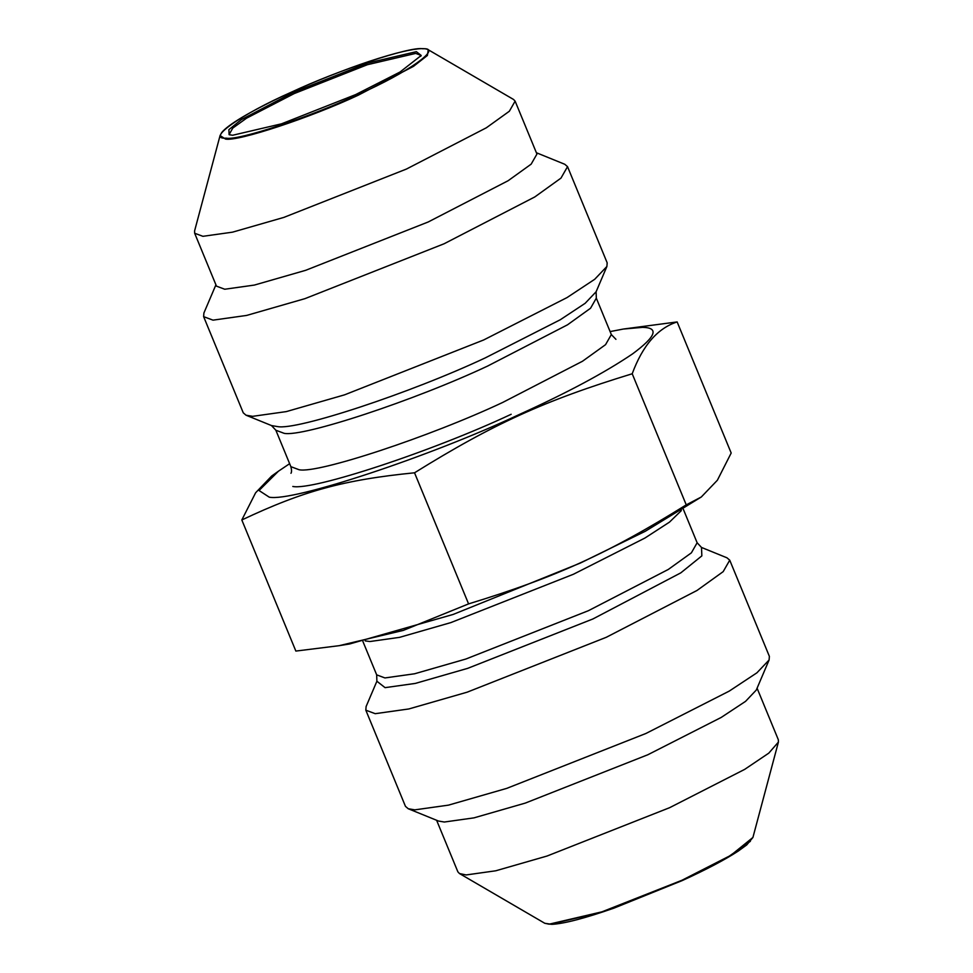 <?xml version="1.0" encoding="UTF-8"?>
<svg xmlns="http://www.w3.org/2000/svg" width="973" height="973" viewBox="0 0 973 973"><rect width="100%" height="100%" fill="white"/><g stroke="black" fill="none" stroke-linecap="round" stroke-linejoin="round"><path stroke-width="1.46" d="M420.75 56.361L420.652 55.254L415.714 53.406L367.405 64.705L294.26 93.554L246.558 118.183L232.79 128.083L229.348 134.104L230.066 134.955M232.62 135.259L229.093 134.663L228.886 129.664L241.34 119.618L293.36 92.326L367.453 63.111L416.371 51.666L421.224 55.473L400.012 72.026L355.644 94.6L281.55 123.814L232.62 135.259M289.638 463.671L278.436 471.212L259.025 490.501L269.253 497.167C292.204 502.104 429.64 456.678 519.156 414.559C567.016 392.897 604.829 372.659 632.608 353.856C656.021 336.488 659.341 327.646 642.557 327.354L623.365 329.044L610.107 331.586M215.921 284.821L203.904 313.014L203.625 316.651L243.262 412.82L246.023 415.203L252.652 416.335L286.293 411.603L344.551 394.843L483.703 339.954L567.052 297.568L594.71 279.287L606.897 266.468L607.176 262.832L567.539 166.651L564.778 164.279L536.391 152.737M220.08 135.539L194.588 230.929L194.661 233.24L202.919 236.317L232.547 232.158L283.848 217.405L406.398 169.071L486.305 127.816L509.353 111.238L515.118 101.143L513.537 99.465L428.242 49.745C424.556 47.495 413.841 48.674 396.108 53.272C373.9 59.207 347.775 68.365 317.733 80.723C293.603 90.647 263.78 104.464 242.143 117.307C231.598 123.62 224.787 128.704 221.722 132.547L220.08 135.539L225.517 139.066C237.716 141.693 310.74 117.551 358.319 95.172L413.501 66.334L427.415 55.461L428.242 49.745M194.661 233.24L216.468 286.147L224.739 289.236L254.367 285.077L305.668 270.312L428.205 221.978L508.113 180.735L531.161 164.145L536.938 154.062L515.118 101.143M203.625 316.651L213.014 320.153L246.656 315.422L304.914 298.662L444.065 243.785L534.809 196.935L560.983 178.108L567.539 166.651M623.365 329.044L677.147 321.929C657.626 328.205 642.654 345.476 632.207 373.766C544.43 400.621 493.226 423.912 414.534 472.793C343.956 479.823 303.321 490.927 241.815 519.971L255.631 492.764L271.698 476.016L278.436 471.212M632.207 373.766L686.245 504.865L701.302 496.996L717.369 480.248L731.185 453.029L677.147 321.929M414.534 472.793L468.572 603.892C556.337 577.038 607.541 553.746 686.245 504.865M241.815 519.971L295.853 651.071L339.139 645.683L403.345 630.382L468.572 603.892M701.302 496.996L645.245 531.294L580.358 563.051L453.163 614.437L349.635 643.968L339.139 645.683M701.497 547.446L726.977 557.809L729.738 560.18L723.182 571.638L697.009 590.465L606.264 637.303L467.113 692.192L408.855 708.952L375.213 713.683L365.824 710.181L366.103 706.544L376.892 681.234L385.077 687.656L415.337 683.411L467.745 668.329L592.91 618.962L680.808 572.854L701.849 555.875L701.497 547.446L697.142 542.764L691.377 552.846L668.329 569.436L588.422 610.691L465.872 659.025L414.571 673.778L384.943 677.938L376.673 674.861L362.893 641.414M757.079 688.179L778.339 739.772L778.412 742.083L768.792 753.138L744.661 769.388L669.619 807.687L547.069 856.021L495.768 870.786L466.14 874.946L459.463 873.535L457.882 871.857L436.609 820.275M729.738 560.18L769.375 656.361L769.096 659.986L756.289 690.052L745.561 701.351L721.2 717.442L647.799 754.768L525.262 803.102L473.96 817.867L444.333 822.027L438.495 821.042L408.222 808.733L405.461 806.349L365.824 710.181M769.096 659.986L756.909 672.817L729.251 691.098L645.902 733.484L506.751 788.373L448.492 805.133L414.851 809.852L408.222 808.733M615.933 339.334L611.336 334.578L605.559 344.661L582.511 361.238L502.603 402.494C429.725 436.78 317.818 473.766 299.137 469.752L290.866 466.663C291.705 469.923 291.742 472.124 290.963 473.279M292.8 486.464C312.856 490.769 432.949 451.071 511.178 414.279M606.897 266.468L596.108 291.766L585.15 303.308L560.278 319.752L485.308 357.869C410.861 392.897 296.558 430.674 277.463 426.575L271.503 425.566L275.858 430.236L284.128 433.326C302.81 437.339 414.705 400.353 487.595 366.067L567.502 324.824L590.55 308.234L596.327 298.152L611.336 334.578M226.247 138.166C205.376 139.565 241.097 114.315 291.195 92.253C338.324 70.08 410.679 46.169 422.756 48.759C443.627 47.361 407.906 72.61 357.796 94.673C310.679 116.845 238.324 140.757 226.247 138.166M365.228 640.903L369.935 641.523L399.562 637.351L450.864 622.598L573.401 574.265L644.965 538.02L669.485 522.124L681.343 510.606M550.244 924.241L602.567 912.005L681.805 880.76L725.347 858.891L750.353 841.317M752.92 837.461L730.893 855.291L681.915 880.285L601.934 911.835L549.113 924.18L544.758 923.268L551.813 924.35C564.06 923.718 584.809 918.305 614.072 908.089L682.292 880.553C706.349 869.546 725.019 859.718 738.276 851.059L746.741 844.905L752.92 837.461L778.412 742.083M275.858 430.236L290.866 466.663M596.108 291.766L596.327 298.152M246.023 415.203L271.503 425.566M697.142 542.764L683.362 509.329M376.673 674.861L376.892 681.234M459.463 873.535L544.758 923.268"/></g></svg>
